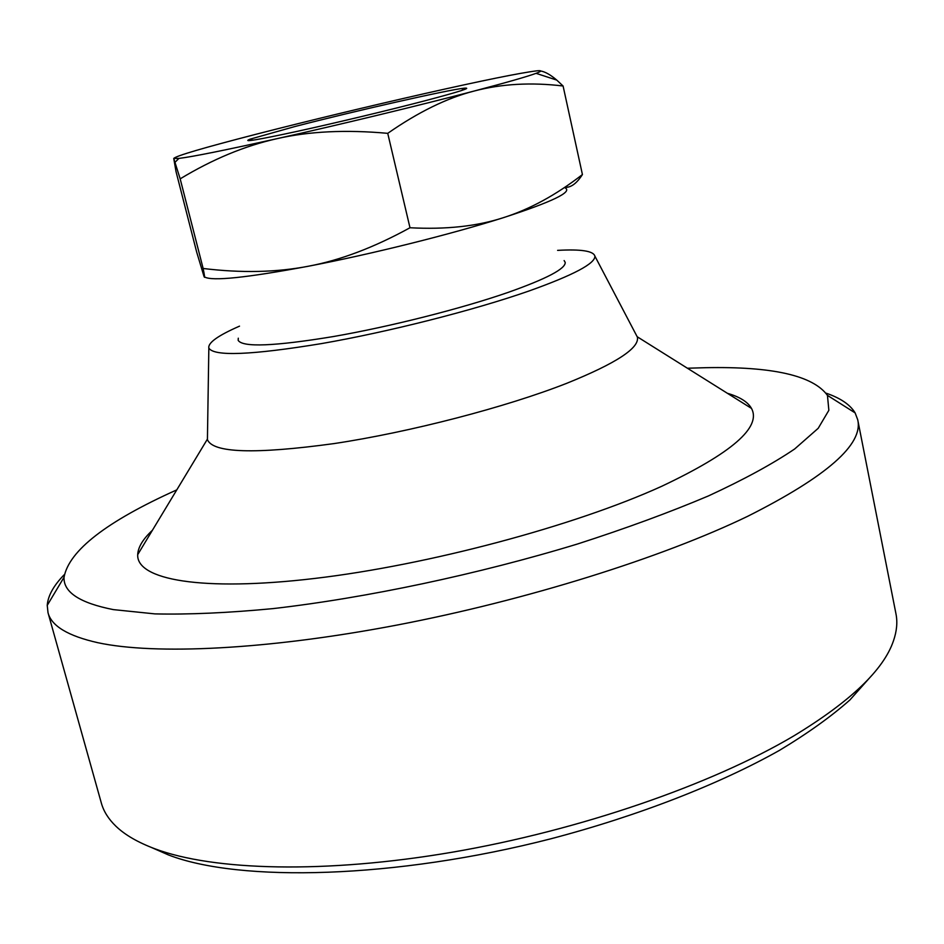 <?xml version="1.0" encoding="UTF-8"?>
<svg xmlns="http://www.w3.org/2000/svg" width="944" height="944" viewBox="0 0 944 944"><rect width="100%" height="100%" fill="white"/><g stroke="black" fill="none" stroke-linecap="round" stroke-linejoin="round"><path stroke-width="1.42" d="M635.89 334.282L637.401 337.161C639.595 348.006 616.09 363.369 566.884 383.252C506.019 407.194 410.239 432.116 334.058 443.586C254.998 454.394 212.789 453.061 207.42 439.597L207.479 436.34M557.597 250.372C580.985 249.063 593.41 250.974 594.873 256.084C595.499 263.447 573.515 275.093 528.911 291.023C473.864 310.269 389.011 331.84 321.515 343.592C251.375 355.109 213.816 356.596 208.836 348.053C207.833 342.825 218.064 335.521 239.516 326.152M564.134 260.568L565.22 262.42C565.598 268.792 546.576 278.775 508.143 292.392C461.333 308.641 390.202 326.659 333.456 336.536C274.374 346.271 242.608 347.534 238.159 340.336L238.289 338.2M294.917 126.531C354.13 111.156 448.07 89.798 464.07 88.205C472.802 87.403 459.858 91.568 425.225 100.713C389.412 110.082 335.486 122.991 297.124 131.381C257.452 139.936 241.699 142.556 249.889 139.228L294.917 126.531M180.174 178.853C212.589 159.229 244.862 145.836 277.017 138.662C309.007 131.322 345.917 129.552 387.736 133.34L409.991 227.752C374.143 247.446 340.288 260.273 308.428 266.22C276.498 272.403 241.404 273.146 203.137 268.474C204.777 276.592 205.037 279.141 203.904 276.096L196.682 252.095L176.032 171.619L173.743 158.462L180.174 178.853L203.137 268.474M387.736 133.34C418.369 112.006 447.244 97.881 474.384 90.978C501.606 83.839 531.177 82.175 563.084 85.998L556.748 80.087C550.541 74.8 545.195 71.768 540.711 71.001M563.084 85.998L582.424 174.546C556.122 194.971 529.69 209.367 503.128 217.757C476.767 226.312 445.721 229.652 409.991 227.752M565.645 187.384C571.356 187.36 576.961 183.089 582.424 174.546M256.402 134.166C309.892 120.454 365.918 106.943 424.493 93.633C482.891 80.441 520.345 72.841 536.876 70.824C542.222 70.316 541.95 71.154 536.074 73.337C526.953 76.665 506.397 82.553 474.384 90.978C421.449 104.914 339.946 124.62 277.017 138.662C225.309 150.167 192.611 156.751 178.912 158.415L173.743 158.462C175.867 155.937 203.42 147.83 256.402 134.166M565.126 187.88C572.878 191.892 552.216 201.851 503.128 217.757C451.433 234.195 371.075 254.243 308.428 266.22C246.526 277.772 211.904 281.359 204.588 276.958M48.014 612.703L101.362 803.12C103.639 811.333 108.454 819.003 115.829 826.142C124.844 834.85 137.859 842.39 154.84 848.774C213.427 870.698 324.972 874.014 452.66 852.137C580.265 830.201 711.87 784.464 793.798 735.907C850.414 701.545 883.631 669.874 893.449 640.882C896.8 631.194 897.65 622.167 895.962 613.812L857.73 419.797C863.465 444.329 826.814 476.484 747.766 516.262C662.31 557.562 526.693 600.266 396.74 625.117C266.727 649.92 154.934 654.971 97.964 642.734C68.062 636.02 51.413 626.002 48.014 612.703L47.235 605.364C47.943 595.806 53.607 585.575 64.251 574.684M826.106 393.176C840.514 398.108 850.178 404.681 855.122 412.894L857.73 419.797M727.387 393.294C739.801 396.893 747.837 401.932 751.495 408.41C761.655 427.219 731.706 453.179 661.65 486.313C574.695 525.902 428.246 565.102 314.706 578.448C200.86 591.923 136.255 579.592 137.706 554.635C138.048 547.201 142.945 539.083 152.409 530.268M871.312 675.939L849.895 699.976C831.121 716.602 807.675 733.382 779.532 750.327C719.67 784.027 638.758 815.699 550.966 838.768C395.099 878.852 239.811 882.487 168.587 854.993L151.394 847.452M176.788 489.877C106.554 521.466 68.971 550.6 64.039 577.256C63.342 592.207 79.78 602.992 113.351 609.612L154.958 613.895C188.776 614.65 228.094 612.892 272.91 608.62C366.166 597.953 478.03 574.33 577.669 543.945C626.084 528.345 669.709 512.321 708.543 495.883C743.884 479.552 772.593 463.917 794.683 448.966L818.212 428.293L828.856 410.31L827.451 395.383C813.091 375.559 772.44 366.331 705.475 367.7L687.409 368.231M637.306 336.807L751.495 408.41M594.873 256.084L637.401 337.161M208.836 348.053L207.42 439.597M207.35 439.231L137.706 554.635M461.746 90.471L464.07 88.205M252.98 140.196L249.889 139.228M178.912 158.415L175.136 162.179M536.074 73.337L556.748 80.087M827.451 395.383L855.122 412.894M64.039 577.256L47.235 605.364"/></g></svg>
